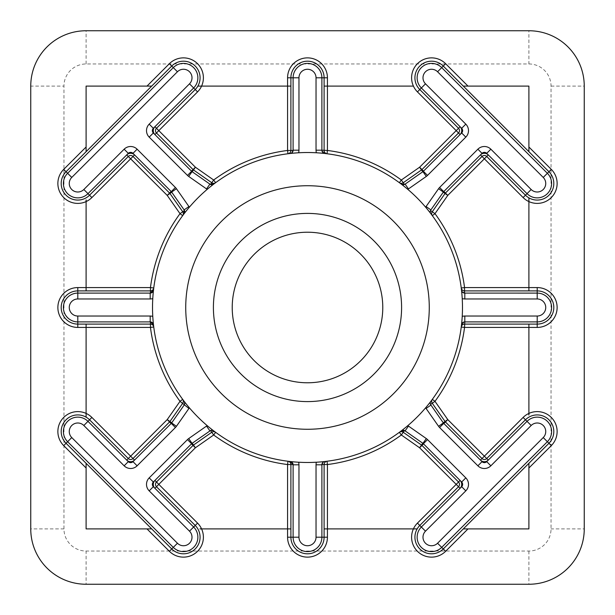 <?xml version="1.0" encoding="UTF-8"?>
<svg xmlns="http://www.w3.org/2000/svg" width="615" height="615" viewBox="0 0 615 615"><rect width="100%" height="100%" fill="white"/><g stroke="black" fill="none" stroke-linecap="round" stroke-linejoin="round"><path stroke-width="0.46" stroke-dasharray="3.08 2.31" d="M429.27 307.5A121.77 121.77 0 0 1 307.5 429.27A121.77 121.77 0 0 1 185.73 307.5A121.77 121.77 0 0 1 307.5 185.73A121.77 121.77 0 0 1 429.27 307.5M401.595 307.5A94.095 94.095 0 0 1 307.5 401.595A94.095 94.095 0 0 1 213.405 307.5A94.095 94.095 0 0 1 307.5 213.405A94.095 94.095 0 0 1 401.595 307.5M382.776 307.5A75.276 75.276 0 0 1 307.5 382.776A75.276 75.276 0 0 1 232.224 307.5A75.276 75.276 0 0 1 307.5 232.224A75.276 75.276 0 0 1 382.776 307.5M184.154 213.666L182.686 215.634A154.98 154.98 0 0 0 153.75 287.989A3.321 3.321 0 0 1 150.46 290.895L77.798 290.895A16.605 16.605 0 0 0 61.193 307.5A16.605 16.605 0 0 0 77.798 324.105L150.46 324.105A3.321 3.321 0 0 1 153.75 327.011A154.98 154.98 0 0 0 182.686 399.366A3.321 3.321 0 0 1 182.732 403.24L169.94 421.506A3.321 3.321 0 0 1 169.571 421.952L132.986 458.536A3.321 3.321 0 0 1 128.289 458.536L89.536 419.784A16.605 16.605 0 0 0 61.193 431.53A16.605 16.605 0 0 0 66.059 443.269L171.731 548.941A16.605 16.605 0 0 0 197.853 528.9A16.605 16.605 0 0 0 195.216 525.464L156.464 486.711A3.321 3.321 0 0 1 156.464 482.014L193.049 445.429A3.321 3.321 0 0 1 193.494 445.06L211.76 432.268A3.321 3.321 0 0 1 215.634 432.314A154.98 154.98 0 0 0 287.989 461.25L298.59 462.226A154.98 154.98 0 0 0 316.41 462.226L327.011 461.25A154.98 154.98 0 0 0 399.366 432.314L407.799 425.649A154.98 154.98 0 0 0 425.649 407.799L430.954 401.195L430.277 403.202L430.877 405.108L443.361 422.935A3.321 3.321 0 0 0 443.73 423.381L482.014 461.665A3.321 3.321 0 0 0 486.711 461.665L527.024 421.352A14.391 14.391 0 0 1 547.381 421.352A14.391 14.391 0 0 1 547.381 441.708L441.708 547.381A14.391 14.391 0 0 1 417.139 537.202A14.391 14.391 0 0 1 421.352 527.024L461.665 486.711A3.321 3.321 0 0 0 461.665 482.014L423.381 443.73A3.321 3.321 0 0 0 422.935 443.361L404.462 430.523M430.954 401.195L432.314 399.366A154.98 154.98 0 0 0 461.25 327.011L462.226 316.41A154.98 154.98 0 0 0 462.226 298.59L461.25 287.989A154.98 154.98 0 0 0 432.314 215.634L425.649 207.201A154.98 154.98 0 0 0 407.799 189.351L399.366 182.686A154.98 154.98 0 0 0 327.011 153.75L316.41 152.774A154.98 154.98 0 0 0 298.59 152.774L287.989 153.75A154.98 154.98 0 0 0 215.634 182.686A3.321 3.321 0 0 1 211.76 182.732L193.494 169.94A3.321 3.321 0 0 1 193.049 169.571L156.464 132.986A3.321 3.321 0 0 1 156.464 128.289L195.216 89.536A16.605 16.605 0 0 0 193.579 64.621A16.605 16.605 0 0 0 171.731 66.059L151.682 86.1L86.1 86.1L86.1 151.682L66.059 171.731A16.605 16.605 0 0 0 86.1 197.853A16.605 16.605 0 0 0 89.536 195.216L128.289 156.464A3.321 3.321 0 0 1 132.986 156.464L169.571 193.049A3.321 3.321 0 0 1 169.94 193.494L182.732 211.76A3.321 3.321 0 0 1 182.686 215.634A154.98 154.98 0 0 0 153.75 287.989A3.321 3.321 0 0 1 150.46 290.895M525.464 195.216A16.605 16.605 0 0 0 528.9 197.853L528.9 290.895L464.54 290.895A3.321 3.321 0 0 1 461.25 287.989A154.98 154.98 0 0 0 432.314 215.634A3.321 3.321 0 0 1 432.268 211.76L445.06 193.494A3.321 3.321 0 0 1 445.429 193.049L482.014 156.464A3.321 3.321 0 0 1 486.711 156.464L525.464 195.216A16.605 16.605 0 0 0 550.379 193.579A16.605 16.605 0 0 0 548.941 171.731L528.9 151.682L528.9 86.1L463.318 86.1L443.269 66.059A16.605 16.605 0 0 0 417.147 86.1A16.605 16.605 0 0 0 419.784 89.536L458.536 128.289A3.321 3.321 0 0 1 458.536 132.986L421.952 169.571A3.321 3.321 0 0 1 421.506 169.94L403.24 182.732A3.321 3.321 0 0 1 399.366 182.686A154.98 154.98 0 0 0 327.011 153.75A3.321 3.321 0 0 1 324.105 150.46L324.105 86.1L413.418 86.1M419.784 525.464A16.605 16.605 0 0 0 417.147 528.9L324.105 528.9L324.105 464.54A3.321 3.321 0 0 1 327.011 461.25A154.98 154.98 0 0 0 399.366 432.314A3.321 3.321 0 0 1 403.24 432.268L421.506 445.06A3.321 3.321 0 0 1 421.952 445.429L458.536 482.014A3.321 3.321 0 0 1 458.536 486.711L419.784 525.464A16.605 16.605 0 0 0 425.173 552.547A16.605 16.605 0 0 0 443.269 548.941L548.941 443.269A16.605 16.605 0 0 0 528.9 417.147A16.605 16.605 0 0 0 525.464 419.784L486.711 458.536A3.321 3.321 0 0 1 482.014 458.536L445.429 421.952A3.321 3.321 0 0 1 445.06 421.506L432.268 403.24A3.321 3.321 0 0 1 432.314 399.366A154.98 154.98 0 0 0 461.25 327.011A3.321 3.321 0 0 1 464.54 324.105L528.9 324.105L528.9 413.418M401.195 184.046L405.108 184.123L422.935 171.639A3.321 3.321 0 0 0 423.381 171.27L461.665 132.986A3.321 3.321 0 0 0 461.665 128.289L421.352 87.976A14.391 14.391 0 0 1 426.018 64.498A14.391 14.391 0 0 1 441.708 67.619L547.381 173.292A14.391 14.391 0 0 1 547.381 193.648A14.391 14.391 0 0 1 527.024 193.648L486.711 153.335A3.321 3.321 0 0 0 482.014 153.335L443.73 191.619A3.321 3.321 0 0 0 443.361 192.065L430.523 210.538M150.46 293.101L77.798 293.109A14.391 14.391 0 0 0 63.407 307.5A14.391 14.391 0 0 0 77.798 321.891L150.46 321.899M153.496 290.157L152.774 298.59A154.98 154.98 0 0 0 152.774 316.41L153.75 327.011A154.98 154.98 0 0 0 182.686 399.366L184.154 401.334L184.477 404.462L171.639 422.935A3.321 3.321 0 0 1 171.27 423.381L132.986 461.665A3.321 3.321 0 0 1 128.289 461.665L87.976 421.352A14.391 14.391 0 0 0 63.407 431.53A14.391 14.391 0 0 0 67.619 441.708L173.292 547.381A14.391 14.391 0 0 0 193.648 547.381A14.391 14.391 0 0 0 193.648 527.024L153.335 486.711A3.321 3.321 0 0 1 153.335 482.014L191.619 443.73A3.321 3.321 0 0 1 192.065 443.361L210.538 430.523L213.805 430.954L215.634 432.314A154.98 154.98 0 0 0 287.989 461.25A3.321 3.321 0 0 1 290.895 464.54L290.895 528.9L201.582 528.9M195.216 89.536A16.605 16.605 0 0 0 197.853 86.1L290.895 86.1L290.895 150.46A3.321 3.321 0 0 1 287.989 153.75A154.98 154.98 0 0 0 215.634 182.686L207.201 189.351A154.98 154.98 0 0 0 189.351 207.201L185.599 211.798M210.538 184.477L192.065 171.639A3.321 3.321 0 0 1 191.619 171.27L153.335 132.986A3.321 3.321 0 0 1 153.335 128.289L193.648 87.976A14.391 14.391 0 0 0 193.648 67.619A14.391 14.391 0 0 0 173.292 67.619L67.619 173.292A14.391 14.391 0 0 0 72.293 196.769A14.391 14.391 0 0 0 87.976 193.648L128.289 153.335A3.321 3.321 0 0 1 132.986 153.335L171.27 191.619A3.321 3.321 0 0 1 171.639 192.065L184.477 210.538M185.599 403.202L189.351 407.799A154.98 154.98 0 0 0 207.201 425.649L213.805 430.954M528.9 151.682L463.318 86.1M463.318 528.9L528.9 528.9L528.9 463.318M86.1 324.105L86.1 417.147A16.605 16.605 0 0 1 89.536 419.784M86.1 201.582L86.1 290.895M86.1 463.318L86.1 528.9L151.682 528.9M151.682 86.1L86.1 151.682M86.1 63.96L86.1 30.75A55.35 55.35 0 0 0 30.75 86.1L30.75 528.9A55.35 55.35 0 0 0 86.1 584.25L528.9 584.25A55.35 55.35 0 0 0 584.25 528.9L584.25 86.1A55.35 55.35 0 0 0 528.9 30.75L86.1 30.75A55.35 55.35 0 0 0 30.75 86.1L63.96 86.1A22.14 22.14 0 0 1 86.1 63.96L528.9 63.96A22.14 22.14 0 0 1 551.04 86.1L551.04 528.9A22.14 22.14 0 0 1 528.9 551.04L86.1 551.04A22.14 22.14 0 0 1 63.96 528.9L63.96 86.1M324.105 86.1L324.105 77.798A16.605 16.605 0 0 0 307.5 61.193A16.605 16.605 0 0 0 290.895 77.798L290.895 86.1M324.843 153.496L321.899 150.46L321.891 77.798A14.391 14.391 0 0 0 307.5 63.407A14.391 14.391 0 0 0 293.109 77.798L293.101 150.46M290.157 153.496L291.841 152.804M290.895 528.9L290.895 537.202A16.605 16.605 0 0 0 307.5 553.808A16.605 16.605 0 0 0 324.105 537.202L324.105 528.9M528.9 324.105L537.202 324.105A16.605 16.605 0 0 0 553.808 307.5A16.605 16.605 0 0 0 537.202 290.895L528.9 290.895M293.101 464.54L293.109 537.202A14.391 14.391 0 0 0 307.5 551.594A14.391 14.391 0 0 0 321.891 537.202L321.899 464.54M461.504 324.843L464.54 321.899L537.202 321.891A14.391 14.391 0 0 0 551.594 307.5A14.391 14.391 0 0 0 537.202 293.109L464.54 293.101M324.843 461.504L323.159 462.196M430.277 211.798L430.954 213.805M461.504 290.157L462.196 291.841M432.314 215.634A3.321 3.321 0 0 1 432.268 211.76M432.268 403.24A3.321 3.321 0 0 1 432.314 399.366M414.925 77.798A16.605 16.605 0 0 0 419.784 89.536M414.925 537.202A16.605 16.605 0 0 0 443.269 548.941M61.193 307.5A16.605 16.605 0 0 0 77.798 324.105M61.193 431.53A16.605 16.605 0 0 0 66.059 443.269M61.193 183.47A16.605 16.605 0 0 0 89.536 195.216M528.9 551.04L528.9 584.25A55.35 55.35 0 0 0 584.25 528.9L551.04 528.9M63.96 528.9L30.75 528.9A55.35 55.35 0 0 0 86.1 584.25L86.1 551.04M551.04 86.1L584.25 86.1A55.35 55.35 0 0 0 528.9 30.75L528.9 63.96M197.853 86.1A16.605 16.605 0 0 0 171.731 66.059M324.105 77.798A16.605 16.605 0 0 0 307.5 61.193A16.605 16.605 0 0 0 290.895 77.798M215.634 182.686A3.321 3.321 0 0 1 211.76 182.732M193.494 169.94A3.321 3.321 0 0 1 193.049 169.571M156.464 132.986A3.321 3.321 0 0 1 156.464 128.289M183.332 213.666A3.321 3.321 0 0 1 182.686 215.634M169.571 193.049A3.321 3.321 0 0 1 169.94 193.494M128.289 156.464A3.321 3.321 0 0 1 132.986 156.464M290.895 150.46A3.321 3.321 0 0 1 287.989 153.75M327.011 153.75A3.321 3.321 0 0 1 324.105 150.46M171.731 548.941A16.605 16.605 0 0 0 197.853 528.9A16.605 16.605 0 0 0 195.216 525.464M548.941 443.269A16.605 16.605 0 0 0 528.9 417.147A16.605 16.605 0 0 0 525.464 419.784M290.895 537.202A16.605 16.605 0 0 0 307.5 553.808A16.605 16.605 0 0 0 324.105 537.202M528.9 197.853A16.605 16.605 0 0 0 548.941 171.731M537.202 324.105A16.605 16.605 0 0 0 553.808 307.5A16.605 16.605 0 0 0 537.202 290.895M183.332 401.334A3.321 3.321 0 0 1 182.732 403.24M169.94 421.506A3.321 3.321 0 0 1 169.571 421.952M132.986 458.536A3.321 3.321 0 0 1 128.289 458.536M211.76 432.268A3.321 3.321 0 0 1 215.634 432.314M193.049 445.429A3.321 3.321 0 0 1 193.494 445.06M156.464 486.711A3.321 3.321 0 0 1 156.464 482.014M150.46 324.105A3.321 3.321 0 0 1 153.75 327.011M399.366 432.314A3.321 3.321 0 0 1 403.24 432.268M421.506 445.06A3.321 3.321 0 0 1 421.952 445.429M459.505 484.366A3.321 3.321 0 0 1 458.536 486.711M445.429 421.952A3.321 3.321 0 0 1 445.06 421.506M486.711 458.536A3.321 3.321 0 0 1 482.014 458.536M324.105 464.54A3.321 3.321 0 0 1 327.011 461.25M287.989 461.25A3.321 3.321 0 0 1 290.895 464.54M445.06 193.494A3.321 3.321 0 0 1 445.429 193.049M482.014 156.464A3.321 3.321 0 0 1 486.711 156.464M403.24 182.732A3.321 3.321 0 0 1 399.366 182.686M421.952 169.571A3.321 3.321 0 0 1 421.506 169.94M459.505 130.634A3.321 3.321 0 0 1 458.536 132.986M464.54 290.895A3.321 3.321 0 0 1 461.25 287.989M461.25 327.011A3.321 3.321 0 0 1 464.54 324.105"/><path stroke-width="0.92" d="M185.73 307.5A121.77 121.77 0 0 0 307.5 429.27A121.77 121.77 0 0 0 429.27 307.5A121.77 121.77 0 0 0 307.5 185.73A121.77 121.77 0 0 0 185.73 307.5M401.595 307.5A94.095 94.095 0 0 1 307.5 401.595A94.095 94.095 0 0 1 213.405 307.5A94.095 94.095 0 0 1 307.5 213.405A94.095 94.095 0 0 1 401.595 307.5M382.776 307.5A75.276 75.276 0 0 1 307.5 382.776A75.276 75.276 0 0 1 232.224 307.5A75.276 75.276 0 0 1 307.5 232.224A75.276 75.276 0 0 1 382.776 307.5M324.105 528.9L417.147 528.9M86.1 324.105L86.1 417.147M528.9 415.033L528.9 327.426L464.54 327.426A158.301 158.301 0 0 1 434.99 401.334L432.314 399.366A3.321 3.321 0 0 0 432.268 403.24L445.06 421.506A3.321 3.321 0 0 0 445.429 421.952L482.014 458.536A3.321 3.321 0 0 0 486.711 458.536L525.464 419.784A16.605 16.605 0 0 1 548.941 419.784A16.605 16.605 0 0 1 548.941 443.269L443.269 548.941A16.605 16.605 0 0 1 414.925 537.202A16.605 16.605 0 0 1 419.784 525.464L458.536 486.711A3.321 3.321 0 0 0 458.536 482.014L456.184 484.366L419.599 447.782L401.334 434.99A158.301 158.301 0 0 1 327.426 464.54L327.426 537.202A19.926 19.926 0 0 1 307.5 557.129A19.926 19.926 0 0 1 287.574 537.202L287.574 528.9L290.895 528.9M401.195 184.046A3.321 3.321 0 0 0 405.108 184.123L404.462 184.477L401.334 180.011L399.366 182.686A3.321 3.321 0 0 0 403.24 182.732L421.506 169.94A3.321 3.321 0 0 0 421.952 169.571L458.536 132.986L417.439 91.889A19.926 19.926 0 0 1 413.418 86.1L327.426 86.1L327.426 150.46A158.301 158.301 0 0 1 401.334 180.011L419.599 167.219L458.536 128.289L419.784 89.536A16.605 16.605 0 0 1 425.173 62.453A16.605 16.605 0 0 1 443.269 66.059L548.941 171.731A16.605 16.605 0 0 1 548.941 195.216A16.605 16.605 0 0 1 525.464 195.216L486.711 156.464A3.321 3.321 0 0 0 482.014 156.464L445.429 193.049A3.321 3.321 0 0 0 445.06 193.494L432.268 211.76A3.321 3.321 0 0 0 432.314 215.634L434.99 213.666A158.301 158.301 0 0 1 464.54 287.574L528.9 287.574L528.9 197.853M86.1 199.967L86.1 287.574L150.46 287.574A158.301 158.301 0 0 1 180.011 213.666L182.732 211.76L169.94 193.494A3.321 3.321 0 0 0 169.571 193.049L132.986 156.464A3.321 3.321 0 0 0 128.289 156.464L89.536 195.216A16.605 16.605 0 0 1 61.193 183.47A16.605 16.605 0 0 1 66.059 171.731L171.731 66.059A16.605 16.605 0 0 1 195.216 66.059A16.605 16.605 0 0 1 195.216 89.536L156.464 128.289A3.321 3.321 0 0 0 156.464 132.986L193.049 169.571A3.321 3.321 0 0 0 193.494 169.94L211.76 182.732A3.321 3.321 0 0 0 215.634 182.686L213.666 180.011A158.301 158.301 0 0 1 287.574 150.46L287.574 86.1L197.853 86.1M199.967 528.9L287.574 528.9L287.574 464.54A158.301 158.301 0 0 1 213.666 434.99L215.634 432.314A3.321 3.321 0 0 0 211.76 432.268L193.494 445.06A3.321 3.321 0 0 0 193.049 445.429L156.464 482.014A3.321 3.321 0 0 0 156.464 486.711L195.216 525.464A16.605 16.605 0 0 1 195.216 548.941A16.605 16.605 0 0 1 171.731 548.941L66.059 443.269A16.605 16.605 0 0 1 71.44 416.186A16.605 16.605 0 0 1 89.536 419.784L128.289 458.536A3.321 3.321 0 0 0 132.986 458.536L169.571 421.952A3.321 3.321 0 0 0 169.94 421.506L182.732 403.24A3.321 3.321 0 0 0 182.686 399.366L180.011 401.334A158.301 158.301 0 0 1 150.46 327.426L77.798 327.426A19.926 19.926 0 0 1 57.872 307.5A19.926 19.926 0 0 1 77.798 287.574L77.798 290.895L150.46 290.895A3.321 3.321 0 0 0 153.75 287.989L153.496 290.157L150.191 293.109A3.321 3.321 0 0 0 153.496 290.157M425.649 207.201A9.179 9.179 0 0 1 426.08 206.532L438.564 188.705A9.179 9.179 0 0 1 439.587 187.483L477.878 149.191A9.179 9.179 0 0 1 490.855 149.191L531.168 189.505A8.533 8.533 0 0 0 543.237 189.505A8.533 8.533 0 0 0 543.237 177.435L437.565 71.763A8.533 8.533 0 0 0 422.997 77.798A8.533 8.533 0 0 0 425.495 83.832L465.809 124.145A9.179 9.179 0 0 1 465.809 137.122L427.517 175.413A9.179 9.179 0 0 1 426.295 176.436L408.468 188.92A9.179 9.179 0 0 1 407.799 189.351M408.468 188.92L405.108 184.123L422.935 171.639A3.321 3.321 0 0 0 423.381 171.27L461.665 132.986A3.321 3.321 0 0 0 461.665 128.289L421.352 87.976A14.391 14.391 0 0 1 426.018 64.498A14.391 14.391 0 0 1 441.708 67.619L547.381 173.292A14.391 14.391 0 0 1 547.381 193.648A14.391 14.391 0 0 1 527.024 193.648L486.711 153.335A3.321 3.321 0 0 0 482.014 153.335L443.73 191.619A3.321 3.321 0 0 0 443.361 192.065L430.877 209.892L430.277 211.798A3.321 3.321 0 0 0 430.954 213.805M407.799 425.649A9.179 9.179 0 0 1 408.468 426.08L426.295 438.564A9.179 9.179 0 0 1 427.517 439.587L465.809 477.878A9.179 9.179 0 0 1 465.809 490.855L425.495 531.168A8.533 8.533 0 0 0 428.263 545.09A8.533 8.533 0 0 0 437.565 543.237L543.237 437.565A8.533 8.533 0 0 0 543.237 425.495A8.533 8.533 0 0 0 531.168 425.495L490.855 465.809A9.179 9.179 0 0 1 477.878 465.809L439.587 427.517A9.179 9.179 0 0 1 438.564 426.295L426.08 408.468A9.179 9.179 0 0 1 425.649 407.799M463.318 528.9L528.9 528.9L528.9 468.007L551.294 445.621A19.926 19.926 0 0 0 528.9 413.418A19.926 19.926 0 0 0 523.111 417.439L484.366 456.184L488.279 460.097A5.535 5.535 0 0 1 480.453 460.097L484.366 456.184L447.782 419.599L443.869 423.512A5.535 5.535 0 0 1 443.246 422.774L447.782 419.599L434.99 401.334L430.523 404.462L443.361 422.935A3.321 3.321 0 0 0 443.73 423.381L482.014 461.665A3.321 3.321 0 0 0 486.711 461.665L527.024 421.352A14.391 14.391 0 0 1 547.381 421.352A14.391 14.391 0 0 1 547.381 441.708L441.708 547.381A14.391 14.391 0 0 1 417.139 537.202A14.391 14.391 0 0 1 421.352 527.024L461.665 486.711A3.321 3.321 0 0 0 461.665 482.014L423.381 443.73A3.321 3.321 0 0 0 422.935 443.361L405.108 430.877L401.195 430.954A3.321 3.321 0 0 1 405.108 430.877L408.468 426.08M152.774 298.59A9.179 9.179 0 0 1 150.191 298.967L77.798 298.967A8.533 8.533 0 0 0 69.264 307.5A8.533 8.533 0 0 0 77.798 316.033L150.191 316.033A9.179 9.179 0 0 1 152.774 316.41M150.191 316.033L150.191 321.891A3.321 3.321 0 0 1 153.496 324.843L150.46 321.899L77.798 321.891A14.391 14.391 0 0 1 63.407 307.5A14.391 14.391 0 0 1 77.798 293.109L150.191 293.109L150.191 298.967M189.351 407.799A9.179 9.179 0 0 1 188.92 408.468L176.436 426.295A9.179 9.179 0 0 1 175.413 427.517L137.122 465.809A9.179 9.179 0 0 1 124.145 465.809L83.832 425.495A8.533 8.533 0 0 0 69.264 431.53A8.533 8.533 0 0 0 71.763 437.565L177.435 543.237L169.379 551.294A19.926 19.926 0 0 0 201.582 528.9A19.926 19.926 0 0 0 197.561 523.111L158.816 484.366L154.903 488.279A5.535 5.535 0 0 1 154.903 480.453L158.816 484.366L195.401 447.782L191.488 443.869A5.535 5.535 0 0 1 192.226 443.246L195.401 447.782L213.666 434.99L210.538 430.523L192.065 443.361A3.321 3.321 0 0 0 191.619 443.73L153.335 482.014A3.321 3.321 0 0 0 153.335 486.711L193.648 527.024A14.391 14.391 0 0 1 193.648 547.381A14.391 14.391 0 0 1 173.292 547.381L67.619 441.708A14.391 14.391 0 0 1 72.293 418.231A14.391 14.391 0 0 1 87.976 421.352L128.289 461.665A3.321 3.321 0 0 0 132.986 461.665L171.27 423.381A3.321 3.321 0 0 0 171.639 422.935L184.123 405.108A3.321 3.321 0 0 0 184.046 401.195L185.599 403.202M426.08 206.532L430.877 209.892A3.321 3.321 0 0 0 430.277 211.798M430.954 401.195A3.321 3.321 0 0 0 430.877 405.108L426.08 408.468M460.097 126.721A5.535 5.535 0 0 1 460.097 134.547L458.536 132.986A3.321 3.321 0 0 0 458.536 128.289L460.097 126.721M404.462 430.523L401.334 434.99L399.366 432.314A3.321 3.321 0 0 1 403.24 432.268L421.506 445.06A3.321 3.321 0 0 1 421.952 445.429L458.536 482.014L460.097 480.453A5.535 5.535 0 0 1 460.097 488.279L456.184 484.366L417.439 523.111A19.926 19.926 0 0 0 423.904 555.614A19.926 19.926 0 0 0 445.621 551.294L468.007 528.9M150.46 321.899L150.46 327.426L153.75 327.011A3.321 3.321 0 0 0 150.46 324.105L77.798 324.105A16.605 16.605 0 0 1 61.193 307.5A16.605 16.605 0 0 1 77.798 290.895L77.798 298.967M207.201 189.351A9.179 9.179 0 0 1 206.532 188.92L188.705 176.436A9.179 9.179 0 0 1 187.483 175.413L149.191 137.122A9.179 9.179 0 0 1 149.191 124.145L189.505 83.832A8.533 8.533 0 0 0 189.505 71.763A8.533 8.533 0 0 0 177.435 71.763L71.763 177.435A8.533 8.533 0 0 0 74.53 191.357A8.533 8.533 0 0 0 83.832 189.505L124.145 149.191A9.179 9.179 0 0 1 137.122 149.191L175.413 187.483A9.179 9.179 0 0 1 176.436 188.705L188.92 206.532A9.179 9.179 0 0 1 189.351 207.201M185.599 211.798L184.046 213.805A3.321 3.321 0 0 0 184.123 209.892L171.639 192.065A3.321 3.321 0 0 0 171.27 191.619L132.986 153.335A3.321 3.321 0 0 0 128.289 153.335L87.976 193.648A14.391 14.391 0 0 1 63.407 183.47A14.391 14.391 0 0 1 67.619 173.292L173.292 67.619A14.391 14.391 0 0 1 193.648 67.619A14.391 14.391 0 0 1 193.648 87.976L153.335 128.289A3.321 3.321 0 0 0 153.335 132.986L191.619 171.27A3.321 3.321 0 0 0 192.065 171.639L209.892 184.123L213.805 184.046A3.321 3.321 0 0 1 209.892 184.123L206.532 188.92M184.154 213.666L184.123 209.892L188.92 206.532M71.763 177.435L63.706 169.379A19.926 19.926 0 0 0 86.1 201.582A19.926 19.926 0 0 0 91.889 197.561L130.634 158.816L126.721 154.903A5.535 5.535 0 0 1 134.547 154.903L130.634 158.816L167.219 195.401L171.131 191.488A5.535 5.535 0 0 1 171.754 192.226L167.219 195.401L180.011 213.666L182.686 215.634A3.321 3.321 0 0 0 182.732 211.76L184.477 210.538M462.48 307.5A154.98 154.98 0 0 0 307.5 152.52A154.98 154.98 0 0 0 152.52 307.5A154.98 154.98 0 0 0 307.5 462.48A154.98 154.98 0 0 0 462.48 307.5M528.9 151.682L528.9 146.993L551.294 169.379A19.926 19.926 0 0 1 528.9 201.582A19.926 19.926 0 0 1 523.111 197.561L484.366 158.816L488.279 154.903A5.535 5.535 0 0 0 480.453 154.903L484.366 158.816L447.782 195.401L443.246 192.226A5.535 5.535 0 0 1 443.869 191.488L447.782 195.401L434.99 213.666L430.523 210.538M423.512 171.131A5.535 5.535 0 0 1 422.774 171.754L419.599 167.219L423.512 171.131M422.774 443.246A5.535 5.535 0 0 1 423.512 443.869L419.599 447.782L422.774 443.246M86.1 463.318L86.1 468.007L63.706 445.621A19.926 19.926 0 0 1 86.1 413.418A19.926 19.926 0 0 1 91.889 417.439L130.634 456.184L126.721 460.097A5.535 5.535 0 0 0 134.547 460.097L130.634 456.184L167.219 419.599L171.754 422.774A5.535 5.535 0 0 1 171.131 423.512L167.219 419.599L180.011 401.334L188.92 408.468M86.1 584.25L528.9 584.25A55.35 55.35 0 0 0 584.25 528.9L584.25 86.1A55.35 55.35 0 0 0 528.9 30.75L86.1 30.75A55.35 55.35 0 0 0 30.75 86.1L30.75 528.9A55.35 55.35 0 0 0 86.1 584.25M151.682 86.1L86.1 86.1L86.1 151.682M528.9 146.993L528.9 86.1L463.318 86.1M86.1 468.007L86.1 528.9L151.682 528.9M528.9 290.895L528.9 287.574L537.202 287.574A19.926 19.926 0 0 1 557.129 307.5A19.926 19.926 0 0 1 537.202 327.426L528.9 327.426L528.9 324.105M290.895 86.1L287.574 86.1L287.574 77.798A19.926 19.926 0 0 1 307.5 57.872A19.926 19.926 0 0 1 327.426 77.798L327.426 86.1L324.105 86.1M528.9 468.007L528.9 463.318M77.798 287.574L86.1 287.574L86.1 290.895M146.993 86.1L169.379 63.706A19.926 19.926 0 0 1 201.582 86.1A19.926 19.926 0 0 1 197.561 91.889L158.816 130.634L154.903 126.721A5.535 5.535 0 0 0 154.903 134.547L158.816 130.634L195.401 167.219L192.226 171.754A5.535 5.535 0 0 1 191.488 171.131L195.401 167.219L213.666 180.011L210.538 184.477M291.841 152.804L293.101 150.46L287.574 150.46L287.989 153.75A3.321 3.321 0 0 0 290.895 150.46L290.895 77.798A16.605 16.605 0 0 1 307.5 61.193A16.605 16.605 0 0 1 324.105 77.798L324.105 150.46A3.321 3.321 0 0 0 327.011 153.75L327.426 150.46L321.891 150.191A3.321 3.321 0 0 0 324.843 153.496M316.41 152.774A9.179 9.179 0 0 1 316.033 150.191L316.033 77.798A8.533 8.533 0 0 0 307.5 69.264A8.533 8.533 0 0 0 298.967 77.798L298.967 150.191A9.179 9.179 0 0 1 298.59 152.774M293.101 150.46L293.109 77.798A14.391 14.391 0 0 1 307.5 63.407A14.391 14.391 0 0 1 321.891 77.798L321.891 150.191L316.033 150.191M290.157 153.496A3.321 3.321 0 0 0 293.109 150.191L298.967 150.191M323.159 462.196L321.899 464.54L327.426 464.54L327.011 461.25A3.321 3.321 0 0 0 324.105 464.54L324.105 537.202A16.605 16.605 0 0 1 307.5 553.808A16.605 16.605 0 0 1 290.895 537.202L290.895 464.54A3.321 3.321 0 0 0 287.989 461.25L287.574 464.54L293.101 464.54L290.157 461.504A3.321 3.321 0 0 1 293.109 464.809L293.101 464.54M462.196 291.841L464.54 293.101L464.54 287.574L461.25 287.989A3.321 3.321 0 0 0 464.54 290.895L537.202 290.895A16.605 16.605 0 0 1 553.808 307.5A16.605 16.605 0 0 1 537.202 324.105L464.54 324.105A3.321 3.321 0 0 0 461.25 327.011L464.54 327.426L464.809 321.891A3.321 3.321 0 0 0 461.504 324.843M177.435 543.237A8.533 8.533 0 0 0 189.505 543.237A8.533 8.533 0 0 0 189.505 531.168L149.191 490.855A9.179 9.179 0 0 1 149.191 477.878L187.483 439.587A9.179 9.179 0 0 1 188.705 438.564L206.532 426.08A9.179 9.179 0 0 1 207.201 425.649M298.59 462.226A9.179 9.179 0 0 1 298.967 464.809L298.967 537.202A8.533 8.533 0 0 0 307.5 545.736A8.533 8.533 0 0 0 316.033 537.202L316.033 464.809A9.179 9.179 0 0 1 316.41 462.226M321.899 464.54L321.891 537.202A14.391 14.391 0 0 1 307.5 551.594A14.391 14.391 0 0 1 293.109 537.202L293.109 464.809L298.967 464.809M462.226 316.41A9.179 9.179 0 0 1 464.809 316.033L537.202 316.033A8.533 8.533 0 0 0 545.736 307.5A8.533 8.533 0 0 0 537.202 298.967L464.809 298.967A9.179 9.179 0 0 1 462.226 298.59M464.54 293.101L537.202 293.109A14.391 14.391 0 0 1 551.594 307.5A14.391 14.391 0 0 1 537.202 321.891L464.809 321.891L464.809 316.033M213.805 430.954A3.321 3.321 0 0 0 209.892 430.877L206.532 426.08M324.843 461.504A3.321 3.321 0 0 0 321.891 464.809L316.033 464.809M461.504 290.157A3.321 3.321 0 0 0 464.809 293.109L464.809 298.967M437.565 71.763L445.621 63.706L468.007 86.1M413.418 86.1A19.926 19.926 0 0 1 445.621 63.706M417.439 91.889L425.495 83.832M461.665 128.289L465.809 124.145M461.665 482.014L465.809 477.878M445.621 551.294L437.565 543.237M77.798 327.426L77.798 316.033M63.706 445.621L71.763 437.565M91.889 197.561L83.832 189.505M63.706 169.379L86.1 146.993M169.379 551.294L146.993 528.9M169.379 63.706L177.435 71.763M197.561 91.889L189.505 83.832M287.574 77.798L298.967 77.798M327.426 77.798L316.033 77.798M171.639 192.065L176.436 188.705M171.27 191.619L175.413 187.483M132.986 153.335L137.122 149.191M128.289 153.335L124.145 149.191M153.335 128.289L149.191 124.145M153.335 132.986L149.191 137.122M191.619 171.27L187.483 175.413M192.065 171.639L188.705 176.436M197.561 523.111L189.505 531.168M91.889 417.439L83.832 425.495M153.75 287.989L150.46 287.574L150.46 293.101M523.111 417.439L531.168 425.495M551.294 445.621L543.237 437.565M417.439 523.111L425.495 531.168M327.426 537.202L316.033 537.202M287.574 537.202L298.967 537.202M551.294 169.379L543.237 177.435M523.111 197.561L531.168 189.505M537.202 287.574L537.202 298.967M537.202 327.426L537.202 316.033M192.065 443.361L188.705 438.564M191.619 443.73L187.483 439.587M153.335 482.014L149.191 477.878M153.335 486.711L149.191 490.855M128.289 461.665L124.145 465.809M132.986 461.665L137.122 465.809M171.27 423.381L175.413 427.517M171.639 422.935L176.436 426.295M443.361 422.935L438.564 426.295M443.73 423.381L439.587 427.517M482.014 461.665L477.878 465.809M486.711 461.665L490.855 465.809M461.665 486.711L465.809 490.855M423.381 443.73L427.517 439.587M422.935 443.361L426.295 438.564M422.935 171.639L426.295 176.436M423.381 171.27L427.517 175.413M461.665 132.986L465.809 137.122M486.711 153.335L490.855 149.191M482.014 153.335L477.878 149.191M443.73 191.619L439.587 187.483M443.361 192.065L438.564 188.705"/></g></svg>
